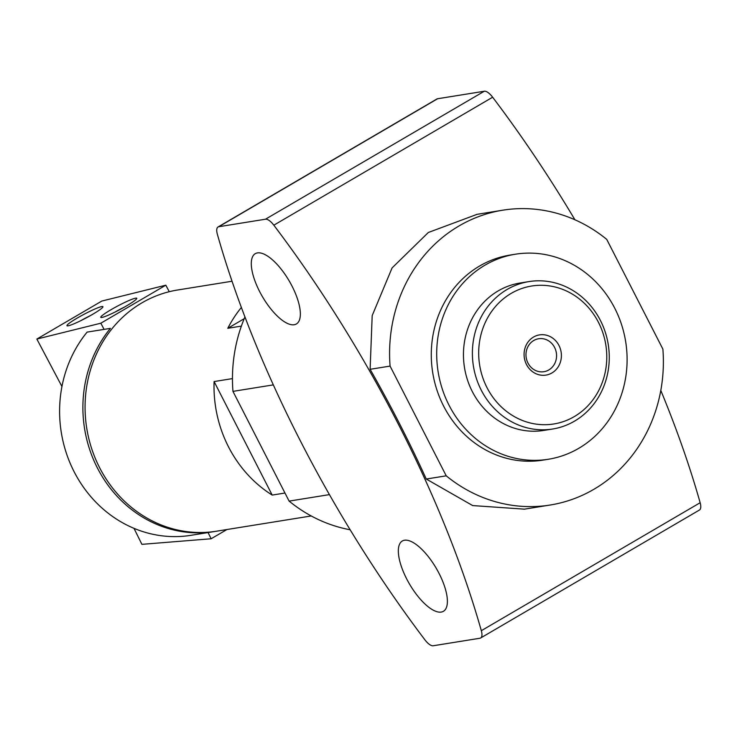 <?xml version="1.0" encoding="UTF-8"?>
<svg xmlns="http://www.w3.org/2000/svg" width="737" height="737" viewBox="0 0 737 737"><rect width="100%" height="100%" fill="white"/><g stroke="black" fill="none" stroke-linecap="round" stroke-linejoin="round"><path stroke-width="1.11" d="M214.209 531.57L191.086 535.292A122.158 111.729 -99.1 0 1 191.003 535.311A122.158 111.729 -99.1 0 1 74.087 471.671A122.158 111.729 -99.1 0 1 87.113 332.111L110.412 328.361A122.158 111.729 -99.1 0 0 97.376 467.921A122.158 111.729 -99.1 0 0 214.301 531.561L191.003 535.311M175.489 290.341L175.406 290.35A122.158 111.729 -99.1 0 1 175.489 290.341A122.158 111.729 -99.1 0 1 176.576 290.166M311.235 515.964L216.466 531.211A122.158 111.729 -99.1 0 1 99.569 467.617A122.158 111.729 -99.1 0 1 177.663 289.991L232.035 281.239M232.459 378.606L214.099 381.554A122.158 111.729 80.9 0 0 228.516 446.871A122.158 111.729 80.9 0 0 272.193 495.08L284.97 493.025M241.368 307.467A122.158 111.729 80.9 0 0 227.788 328.297L241.377 326.113M486.982 387.598A69.858 63.889 -99.1 0 1 543.307 285.33A69.858 63.889 -99.1 0 1 597.919 392.047A69.858 63.889 -99.1 0 1 486.982 387.598M526.485 364.493A20.36 18.618 -99.1 0 1 542.902 334.69A20.36 18.618 -99.1 0 1 558.821 365.792A20.36 18.618 -99.1 0 1 526.485 364.493M481.243 390.14A74.658 68.283 -99.1 0 1 528.963 281.589A74.658 68.283 -99.1 0 1 608.237 344.455A74.658 68.283 -99.1 0 1 552.676 429.008A74.658 68.283 -99.1 0 1 481.243 390.14M552.676 429.008L543.759 430.436A74.658 68.283 -99.1 0 1 472.316 391.577A74.658 68.283 -99.1 0 1 520.036 283.026L528.963 281.589M449.026 405.203A103.834 94.972 -99.1 0 1 515.403 254.21A103.834 94.972 -99.1 0 1 625.667 341.646A103.834 94.972 -99.1 0 1 548.392 459.252A103.834 94.972 -99.1 0 1 449.026 405.203M548.392 459.252L542.976 460.128A103.834 94.972 -99.1 0 1 443.61 406.069A103.834 94.972 -99.1 0 1 509.986 255.085L515.403 254.21M527.95 363.019A16.693 15.265 -99.1 0 1 538.618 338.753A16.693 15.265 -99.1 0 1 556.343 352.802A16.693 15.265 -99.1 0 1 543.915 371.706A16.693 15.265 -99.1 0 1 527.95 363.019M244.205 318.697L227.788 328.297M214.099 381.554L272.193 495.08M208.064 532.565L211.132 538.765L141.9 544.348L133.977 528.328M226.941 529.525L211.132 538.765M169.261 291.705L165.816 285.191L101.844 301.046L36.85 339.057L61.945 386.501M104.092 329.384L100.822 323.202L165.816 285.191M135.009 298.301A20.36 2.1 152.1 0 1 136.76 298.531A20.36 2.1 152.1 0 1 119.735 309.66A20.36 2.1 152.1 0 1 100.96 317.463A20.36 2.1 152.1 0 1 113.378 308.352A20.36 2.1 152.1 0 1 135.009 298.301M101.199 306.684A20.36 2.1 152.1 0 1 102.95 306.905A20.36 2.1 152.1 0 1 85.934 318.043A20.36 2.1 152.1 0 1 67.15 325.846A20.36 2.1 152.1 0 1 79.578 316.726A20.36 2.1 152.1 0 1 101.199 306.684M100.822 323.202L36.85 339.057M81.144 320.484A16.693 1.723 152.1 0 1 90.651 315.464M114.954 312.11A16.693 1.723 152.1 0 1 124.452 307.08M244.942 316.956A149.307 136.557 80.9 0 0 232.956 391.375L289.107 501.105A149.307 136.557 80.9 0 0 350.139 529.765M660.803 390.435A528.549 201.413 59.7 0 1 700.15 502.726A13.57 5.168 59.7 0 1 699.459 510.022L480.635 637.993A13.57 5.168 59.7 0 1 479.916 638.251L433.209 645.759A13.57 5.168 59.7 0 1 424.871 639.78A528.549 201.413 59.7 0 1 217.36 234.274A13.57 5.168 59.7 0 1 218.051 226.978A13.57 5.168 59.7 0 1 218.778 226.729L265.477 219.211A13.57 5.168 59.7 0 1 273.823 225.19A528.549 201.413 59.7 0 1 481.325 630.697A13.57 5.168 59.7 0 1 480.635 637.993M218.051 226.978L436.875 99.007A13.57 5.168 59.7 0 1 437.594 98.749L484.301 91.241A13.57 5.168 59.7 0 1 492.638 97.22A528.549 201.413 59.7 0 1 574.924 219.773M273.316 384.88L232.956 391.375M329.421 494.619L289.107 501.105M524.09 509.129L472.666 505.573L426.262 479.032A528.549 201.413 59.7 0 0 370.112 369.301L372.194 315.593L392.084 267.918L428.326 232.496L476.692 214.476M404.484 540.239A40.719 15.514 59.7 0 1 437.732 570.917A40.719 15.514 59.7 0 1 443.425 611.305A40.719 15.514 59.7 0 1 409.468 583.99A40.719 15.514 59.7 0 1 402.31 541.004A40.719 15.514 59.7 0 1 404.484 540.239M257.443 252.902A40.719 15.514 59.7 0 1 290.691 283.579A40.719 15.514 59.7 0 1 296.385 323.967A40.719 15.514 59.7 0 1 262.427 296.652A40.719 15.514 59.7 0 1 255.269 253.666A40.719 15.514 59.7 0 1 257.443 252.902M390.076 366.096L446.226 475.826A149.307 136.557 80.9 0 0 550.198 505.02A149.307 136.557 80.9 0 0 662.885 349.117L606.735 239.387A149.307 136.557 80.9 0 0 502.763 210.192A149.307 136.557 80.9 0 0 390.076 366.096L370.112 369.301M446.226 475.826L426.262 479.032M700.15 502.726L481.325 630.697M492.638 97.22L273.823 225.19M437.594 98.749L218.778 226.729M484.301 91.241L265.477 219.211M502.763 210.192L476.673 214.393M550.198 505.02L524.108 509.212"/></g></svg>
